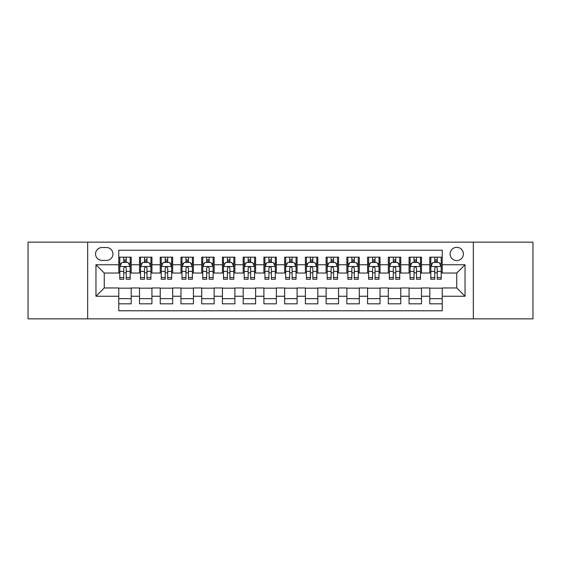 <?xml version="1.0" encoding="UTF-8"?>
<svg xmlns="http://www.w3.org/2000/svg" width="561" height="561" viewBox="0 0 561 561"><rect width="100%" height="100%" fill="white"/><g stroke="black" fill="none" stroke-linecap="round" stroke-linejoin="round"><path stroke-width="0.84" d="M456.745 247.324A6.634 6.634 0 0 0 450.111 253.958A6.634 6.634 0 0 0 456.745 260.592A6.634 6.634 0 0 0 463.386 253.958A6.634 6.634 0 0 0 456.745 247.324M473.337 318.858L532.95 318.858L532.95 242.142L473.337 242.142L473.337 318.858L87.663 318.858L87.663 242.142L28.05 242.142L28.05 318.858L87.663 318.858M442.236 257.176L429.796 257.176L429.796 264.743L421.5 264.743L421.5 273.039L429.796 273.039L429.796 264.743M421.5 264.743L421.5 257.176L409.06 257.176L409.06 264.743L400.764 264.743L400.764 273.039L409.06 273.039L409.06 264.743M400.764 264.743L400.764 257.176L388.324 257.176L388.324 264.743L380.028 264.743L380.028 273.039L388.324 273.039L388.324 264.743M380.028 264.743L380.028 257.176L367.588 257.176L367.588 264.743L359.292 264.743L359.292 273.039L367.588 273.039L367.588 264.743M359.292 264.743L359.292 257.176L346.852 257.176L346.852 264.743L338.556 264.743L338.556 273.039L346.852 273.039L346.852 264.743M338.556 264.743L338.556 257.176L326.116 257.176L326.116 264.743L317.821 264.743L317.821 273.039L326.116 273.039L326.116 264.743M317.821 264.743L317.821 257.176L305.38 257.176L305.38 264.743L297.092 264.743L297.092 273.039L305.38 273.039L305.38 264.743M297.092 264.743L297.092 257.176L284.644 257.176L284.644 264.743L276.356 264.743L276.356 273.039L284.644 273.039L284.644 264.743M276.356 264.743L276.356 257.176L263.908 257.176L263.908 264.743L255.62 264.743L255.62 273.039L263.908 273.039L263.908 264.743M255.62 264.743L255.62 257.176L243.179 257.176L243.179 264.743L234.884 264.743L234.884 273.039L243.179 273.039L243.179 264.743M234.884 264.743L234.884 257.176L222.444 257.176L222.444 264.743L214.148 264.743L214.148 273.039L222.444 273.039L222.444 264.743M214.148 264.743L214.148 257.176L201.708 257.176L201.708 264.743L193.412 264.743L193.412 273.039L201.708 273.039L201.708 264.743M193.412 264.743L193.412 257.176L180.972 257.176L180.972 264.743L172.676 264.743L172.676 273.039L180.972 273.039L180.972 264.743M172.676 264.743L172.676 257.176L160.236 257.176L160.236 264.743L151.94 264.743L151.94 273.039L160.236 273.039L160.236 264.743M151.94 264.743L151.94 257.176L139.5 257.176L139.5 273.039L131.204 273.039L131.204 257.176L118.764 257.176M118.764 303.824L131.204 303.824L131.204 287.961L139.5 287.961L139.5 303.824L151.94 303.824L151.94 287.961L160.236 287.961L160.236 296.257L151.94 296.257M160.236 296.257L160.236 303.824L172.676 303.824L172.676 287.961L180.972 287.961L180.972 296.257L172.676 296.257M180.972 296.257L180.972 303.824L193.412 303.824L193.412 287.961L201.708 287.961L201.708 296.257L193.412 296.257M201.708 296.257L201.708 303.824L214.148 303.824L214.148 287.961L222.444 287.961L222.444 296.257L214.148 296.257M222.444 296.257L222.444 303.824L234.884 303.824L234.884 287.961L243.179 287.961L243.179 296.257L234.884 296.257M243.179 296.257L243.179 303.824L255.62 303.824L255.62 287.961L263.908 287.961L263.908 296.257L255.62 296.257M263.908 296.257L263.908 303.824L276.356 303.824L276.356 287.961L284.644 287.961L284.644 296.257L276.356 296.257M284.644 296.257L284.644 303.824L297.092 303.824L297.092 287.961L305.38 287.961L305.38 296.257L297.092 296.257M305.38 296.257L305.38 303.824L317.821 303.824L317.821 287.961L326.116 287.961L326.116 296.257L317.821 296.257M326.116 296.257L326.116 303.824L338.556 303.824L338.556 287.961L346.852 287.961L346.852 296.257L338.556 296.257M346.852 296.257L346.852 303.824L359.292 303.824L359.292 287.961L367.588 287.961L367.588 296.257L359.292 296.257M367.588 296.257L367.588 303.824L380.028 303.824L380.028 287.961L388.324 287.961L388.324 296.257L380.028 296.257M388.324 296.257L388.324 303.824L400.764 303.824L400.764 287.961L409.06 287.961L409.06 296.257L400.764 296.257M409.06 296.257L409.06 303.824L421.5 303.824L421.5 287.961L429.796 287.961L429.796 296.257L421.5 296.257M101.969 260.388L106.534 260.388A6.43 6.43 0 0 0 112.957 253.958A6.43 6.43 0 0 0 106.534 247.534L101.969 247.534A6.43 6.43 0 0 0 95.545 253.958A6.43 6.43 0 0 0 101.969 260.388M473.337 242.142L87.663 242.142M442.236 264.743L442.236 250.227L118.764 250.227L118.764 273.039L104.255 273.039L104.255 287.961L118.764 287.961L118.764 310.773L442.236 310.773L442.236 287.961L456.745 287.961L456.745 273.039L442.236 273.039L442.236 264.743L465.041 264.743L465.041 296.257L442.236 296.257M118.764 296.257L95.959 296.257L95.959 264.743L118.764 264.743M429.796 296.257L429.796 303.824L442.236 303.824M118.764 262.359L119.802 262.359M123.743 262.359L126.232 262.359M130.173 262.359L131.204 262.359M118.764 272.828L119.802 272.828M123.743 272.828L126.232 272.828M130.173 272.828L131.204 272.828M118.764 288.172L131.204 288.172M118.764 298.641L131.204 298.641M139.5 272.828L140.538 272.828M144.479 272.828L146.968 272.828M150.909 272.828L151.94 272.828M139.5 262.359L140.538 262.359M144.479 262.359L146.968 262.359M150.909 262.359L151.94 262.359M139.5 288.172L151.94 288.172M139.5 298.641L151.94 298.641M160.236 288.172L172.676 288.172M160.236 298.641L172.676 298.641M160.236 262.359L161.273 262.359M165.215 262.359L167.704 262.359M171.638 262.359L172.676 262.359M160.236 272.828L161.273 272.828M165.215 272.828L167.704 272.828M171.638 272.828L172.676 272.828M180.972 288.172L193.412 288.172M180.972 298.641L193.412 298.641M180.972 262.359L182.009 262.359M185.95 262.359L188.433 262.359M192.374 262.359L193.412 262.359M180.972 272.828L182.009 272.828M185.95 272.828L188.433 272.828M192.374 272.828L193.412 272.828M201.708 288.172L214.148 288.172M201.708 298.641L214.148 298.641M201.708 262.359L202.745 262.359M206.686 262.359L209.169 262.359M213.11 262.359L214.148 262.359M201.708 272.828L202.745 272.828M206.686 272.828L209.169 272.828M213.11 272.828L214.148 272.828M222.444 288.172L234.884 288.172M222.444 298.641L234.884 298.641M222.444 262.359L223.481 262.359M227.415 262.359L229.905 262.359M233.846 262.359L234.884 262.359M222.444 272.828L223.481 272.828M227.415 272.828L229.905 272.828M233.846 272.828L234.884 272.828M243.179 288.172L255.62 288.172M243.179 298.641L255.62 298.641M243.179 262.359L244.21 262.359M248.151 262.359L250.641 262.359M254.582 262.359L255.62 262.359M243.179 272.828L244.21 272.828M248.151 272.828L250.641 272.828M254.582 272.828L255.62 272.828M263.908 288.172L276.356 288.172M263.908 298.641L276.356 298.641M263.908 262.359L264.946 262.359M268.887 262.359L271.377 262.359M275.318 262.359L276.356 262.359M263.908 272.828L264.946 272.828M268.887 272.828L271.377 272.828M275.318 272.828L276.356 272.828M284.644 288.172L297.092 288.172M284.644 298.641L297.092 298.641M284.644 262.359L285.682 262.359M289.623 262.359L292.113 262.359M296.054 262.359L297.092 262.359M284.644 272.828L285.682 272.828M289.623 272.828L292.113 272.828M296.054 272.828L297.092 272.828M305.38 288.172L317.821 288.172M305.38 298.641L317.821 298.641M305.38 262.359L306.418 262.359M310.359 262.359L312.849 262.359M316.79 262.359L317.821 262.359M305.38 272.828L306.418 272.828M310.359 272.828L312.849 272.828M316.79 272.828L317.821 272.828M326.116 288.172L338.556 288.172M326.116 298.641L338.556 298.641M326.116 262.359L327.154 262.359M331.095 262.359L333.585 262.359M337.519 262.359L338.556 262.359M326.116 272.828L327.154 272.828M331.095 272.828L333.585 272.828M337.519 272.828L338.556 272.828M346.852 288.172L359.292 288.172M346.852 298.641L359.292 298.641M346.852 262.359L347.89 262.359M351.831 262.359L354.314 262.359M358.255 262.359L359.292 262.359M346.852 272.828L347.89 272.828M351.831 272.828L354.314 272.828M358.255 272.828L359.292 272.828M367.588 288.172L380.028 288.172M367.588 298.641L380.028 298.641M367.588 262.359L368.626 262.359M372.567 262.359L375.05 262.359M378.991 262.359L380.028 262.359M367.588 272.828L368.626 272.828M372.567 272.828L375.05 272.828M378.991 272.828L380.028 272.828M388.324 288.172L400.764 288.172M388.324 298.641L400.764 298.641M388.324 262.359L389.362 262.359M393.296 262.359L395.786 262.359M399.727 262.359L400.764 262.359M388.324 272.828L389.362 272.828M393.296 272.828L395.786 272.828M399.727 272.828L400.764 272.828M409.06 288.172L421.5 288.172M409.06 298.641L421.5 298.641M409.06 262.359L410.091 262.359M414.032 262.359L416.521 262.359M420.462 262.359L421.5 262.359M409.06 272.828L410.091 272.828M414.032 272.828L416.521 272.828M420.462 272.828L421.5 272.828M429.796 288.172L442.236 288.172M429.796 298.641L442.236 298.641M429.796 262.359L430.827 262.359M434.768 262.359L437.257 262.359M441.198 262.359L442.236 262.359M429.796 272.828L430.827 272.828M434.768 272.828L437.257 272.828M441.198 272.828L442.236 272.828M104.255 273.039L95.959 264.743M104.255 287.961L95.959 296.257M465.041 264.743L456.745 273.039M465.041 296.257L456.745 287.961M126.232 259.869L123.743 259.869M130.173 277.569L126.232 277.569L126.232 279.259L130.173 279.259L130.173 266.608L128.097 262.464L121.877 262.464L119.802 266.608L119.802 279.259L123.743 279.259L123.743 277.569L119.802 277.569M119.802 266.608L119.802 257.176M130.173 266.608L130.173 257.176M123.743 262.464L123.743 257.176M126.232 257.176L126.232 262.464M126.232 277.569L126.232 268.165C125.405 266.566 124.57 266.566 123.743 268.165L123.743 277.569M146.968 259.869L144.479 259.869M150.909 277.569L146.968 277.569L146.968 279.259L150.909 279.259L150.909 266.608L148.833 262.464L142.613 262.464L140.538 266.608L140.538 279.259L144.479 279.259L144.479 277.569L140.538 277.569M140.538 266.608L140.538 257.176M150.909 266.608L150.909 257.176M144.479 262.464L144.479 257.176M146.968 257.176L146.968 262.464M146.968 277.569L146.968 268.165C146.141 266.566 145.306 266.566 144.479 268.165L144.479 277.569M167.704 259.869L165.215 259.869M171.638 277.569L167.704 277.569L167.704 279.259L171.638 279.259L171.638 266.608L169.569 262.464L163.349 262.464L161.273 266.608L161.273 279.259L165.215 279.259L165.215 277.569L161.273 277.569M161.273 266.608L161.273 257.176M171.638 266.608L171.638 257.176M165.215 262.464L165.215 257.176M167.704 257.176L167.704 262.464M167.704 277.569L167.704 268.165C166.869 266.566 166.042 266.566 165.215 268.165L165.215 277.569M188.433 259.869L185.95 259.869M192.374 277.569L188.433 277.569L188.433 279.259L192.374 279.259L192.374 266.608L190.305 262.464L184.085 262.464L182.009 266.608L182.009 279.259L185.95 279.259L185.95 277.569L182.009 277.569M182.009 266.608L182.009 257.176M192.374 266.608L192.374 257.176M185.95 262.464L185.95 257.176M188.433 257.176L188.433 262.464M188.433 277.569L188.433 268.165C187.605 266.566 186.778 266.566 185.95 268.165L185.95 277.569M209.169 259.869L206.686 259.869M213.11 277.569L209.169 277.569L209.169 279.259L213.11 279.259L213.11 266.608L211.034 262.464L204.814 262.464L202.745 266.608L202.745 279.259L206.686 279.259L206.686 277.569L202.745 277.569M202.745 266.608L202.745 257.176M213.11 266.608L213.11 257.176M206.686 262.464L206.686 257.176M209.169 257.176L209.169 262.464M209.169 277.569L209.169 268.165C208.341 266.566 207.514 266.566 206.686 268.165L206.686 277.569M229.905 259.869L227.415 259.869M233.846 277.569L229.905 277.569L229.905 279.259L233.846 279.259L233.846 266.608L231.77 262.464L225.55 262.464L223.481 266.608L223.481 279.259L227.415 279.259L227.415 277.569L223.481 277.569M223.481 266.608L223.481 257.176M233.846 266.608L233.846 257.176M227.415 262.464L227.415 257.176M229.905 257.176L229.905 262.464M229.905 277.569L229.905 268.165C229.077 266.566 228.25 266.566 227.415 268.165L227.415 277.569M250.641 259.869L248.151 259.869M254.582 277.569L250.641 277.569L250.641 279.259L254.582 279.259L254.582 266.608L252.506 262.464L246.286 262.464L244.21 266.608L244.21 279.259L248.151 279.259L248.151 277.569L244.21 277.569M244.21 266.608L244.21 257.176M254.582 266.608L254.582 257.176M248.151 262.464L248.151 257.176M250.641 257.176L250.641 262.464M250.641 277.569L250.641 268.165C249.813 266.566 248.986 266.566 248.151 268.165L248.151 277.569M271.377 259.869L268.887 259.869M275.318 277.569L271.377 277.569L271.377 279.259L275.318 279.259L275.318 266.608L273.242 262.464L267.022 262.464L264.946 266.608L264.946 279.259L268.887 279.259L268.887 277.569L264.946 277.569M264.946 266.608L264.946 257.176M275.318 266.608L275.318 257.176M268.887 262.464L268.887 257.176M271.377 257.176L271.377 262.464M271.377 277.569L271.377 268.165C270.549 266.566 269.722 266.566 268.887 268.165L268.887 277.569M292.113 259.869L289.623 259.869M296.054 277.569L292.113 277.569L292.113 279.259L296.054 279.259L296.054 266.608L293.978 262.464L287.758 262.464L285.682 266.608L285.682 279.259L289.623 279.259L289.623 277.569L285.682 277.569M285.682 266.608L285.682 257.176M296.054 266.608L296.054 257.176M289.623 262.464L289.623 257.176M292.113 257.176L292.113 262.464M292.113 277.569L292.113 268.165C291.285 266.566 290.451 266.566 289.623 268.165L289.623 277.569M312.849 259.869L310.359 259.869M316.79 277.569L312.849 277.569L312.849 279.259L316.79 279.259L316.79 266.608L314.714 262.464L308.494 262.464L306.418 266.608L306.418 279.259L310.359 279.259L310.359 277.569L306.418 277.569M306.418 266.608L306.418 257.176M316.79 266.608L316.79 257.176M310.359 262.464L310.359 257.176M312.849 257.176L312.849 262.464M312.849 277.569L312.849 268.165C312.021 266.566 311.187 266.566 310.359 268.165L310.359 277.569M333.585 259.869L331.095 259.869M337.519 277.569L333.585 277.569L333.585 279.259L337.519 279.259L337.519 266.608L335.45 262.464L329.23 262.464L327.154 266.608L327.154 279.259L331.095 279.259L331.095 277.569L327.154 277.569M327.154 266.608L327.154 257.176M337.519 266.608L337.519 257.176M331.095 262.464L331.095 257.176M333.585 257.176L333.585 262.464M333.585 277.569L333.585 268.165C332.75 266.566 331.923 266.566 331.095 268.165L331.095 277.569M354.314 259.869L351.831 259.869M358.255 277.569L354.314 277.569L354.314 279.259L358.255 279.259L358.255 266.608L356.186 262.464L349.966 262.464L347.89 266.608L347.89 279.259L351.831 279.259L351.831 277.569L347.89 277.569M347.89 266.608L347.89 257.176M358.255 266.608L358.255 257.176M351.831 262.464L351.831 257.176M354.314 257.176L354.314 262.464M354.314 277.569L354.314 268.165C353.486 266.566 352.659 266.566 351.831 268.165L351.831 277.569M375.05 259.869L372.567 259.869M378.991 277.569L375.05 277.569L375.05 279.259L378.991 279.259L378.991 266.608L376.915 262.464L370.695 262.464L368.626 266.608L368.626 279.259L372.567 279.259L372.567 277.569L368.626 277.569M368.626 266.608L368.626 257.176M378.991 266.608L378.991 257.176M372.567 262.464L372.567 257.176M375.05 257.176L375.05 262.464M375.05 277.569L375.05 268.165C374.222 266.566 373.395 266.566 372.567 268.165L372.567 277.569M395.786 259.869L393.296 259.869M399.727 277.569L395.786 277.569L395.786 279.259L399.727 279.259L399.727 266.608L397.651 262.464L391.431 262.464L389.362 266.608L389.362 279.259L393.296 279.259L393.296 277.569L389.362 277.569M389.362 266.608L389.362 257.176M399.727 266.608L399.727 257.176M393.296 262.464L393.296 257.176M395.786 257.176L395.786 262.464M395.786 277.569L395.786 268.165C394.958 266.566 394.131 266.566 393.296 268.165L393.296 277.569M416.521 259.869L414.032 259.869M420.462 277.569L416.521 277.569L416.521 279.259L420.462 279.259L420.462 266.608L418.387 262.464L412.167 262.464L410.091 266.608L410.091 279.259L414.032 279.259L414.032 277.569L410.091 277.569M410.091 266.608L410.091 257.176M420.462 266.608L420.462 257.176M414.032 262.464L414.032 257.176M416.521 257.176L416.521 262.464M416.521 277.569L416.521 268.165C415.694 266.566 414.867 266.566 414.032 268.165L414.032 277.569M437.257 259.869L434.768 259.869M441.198 277.569L437.257 277.569L437.257 279.259L441.198 279.259L441.198 266.608L439.123 262.464L432.903 262.464L430.827 266.608L430.827 279.259L434.768 279.259L434.768 277.569L430.827 277.569M430.827 266.608L430.827 257.176M441.198 266.608L441.198 257.176M434.768 262.464L434.768 257.176M437.257 257.176L437.257 262.464M437.257 277.569L437.257 268.165C436.43 266.566 435.602 266.566 434.768 268.165L434.768 277.569M139.5 296.257L131.204 296.257M139.5 264.743L131.204 264.743M130.117 266.503L119.858 266.503M119.802 263.6L121.309 263.6M128.665 263.6L130.173 263.6M123.743 271.412L119.802 271.412M130.173 271.412L126.232 271.412M126.232 261.188L123.743 261.188M150.853 266.503L140.587 266.503M140.538 263.6L142.038 263.6M149.401 263.6L150.909 263.6M144.479 271.412L140.538 271.412M150.909 271.412L146.968 271.412M146.968 261.188L144.479 261.188M171.589 266.503L161.323 266.503M161.273 263.6L162.774 263.6M170.137 263.6L171.638 263.6M165.215 271.412L161.273 271.412M171.638 271.412L167.704 271.412M167.704 261.188L165.215 261.188M192.325 266.503L182.059 266.503M182.009 263.6L183.51 263.6M190.873 263.6L192.374 263.6M185.95 271.412L182.009 271.412M192.374 271.412L188.433 271.412M188.433 261.188L185.95 261.188M213.061 266.503L202.794 266.503M202.745 263.6L204.246 263.6M211.609 263.6L213.11 263.6M206.686 271.412L202.745 271.412M213.11 271.412L209.169 271.412M209.169 261.188L206.686 261.188M233.797 266.503L223.53 266.503M223.481 263.6L224.982 263.6M232.345 263.6L233.846 263.6M227.415 271.412L223.481 271.412M233.846 271.412L229.905 271.412M229.905 261.188L227.415 261.188M254.533 266.503L244.266 266.503M244.21 263.6L245.718 263.6M253.081 263.6L254.582 263.6M248.151 271.412L244.21 271.412M254.582 271.412L250.641 271.412M250.641 261.188L248.151 261.188M275.262 266.503L265.002 266.503M264.946 263.6L266.454 263.6M273.81 263.6L275.318 263.6M268.887 271.412L264.946 271.412M275.318 271.412L271.377 271.412M271.377 261.188L268.887 261.188M295.998 266.503L285.738 266.503M285.682 263.6L287.19 263.6M294.546 263.6L296.054 263.6M289.623 271.412L285.682 271.412M296.054 271.412L292.113 271.412M292.113 261.188L289.623 261.188M316.734 266.503L306.467 266.503M306.418 263.6L307.919 263.6M315.282 263.6L316.79 263.6M310.359 271.412L306.418 271.412M316.79 271.412L312.849 271.412M312.849 261.188L310.359 261.188M337.47 266.503L327.203 266.503M327.154 263.6L328.655 263.6M336.018 263.6L337.519 263.6M331.095 271.412L327.154 271.412M337.519 271.412L333.585 271.412M333.585 261.188L331.095 261.188M358.206 266.503L347.939 266.503M347.89 263.6L349.391 263.6M356.754 263.6L358.255 263.6M351.831 271.412L347.89 271.412M358.255 271.412L354.314 271.412M354.314 261.188L351.831 261.188M378.941 266.503L368.675 266.503M368.626 263.6L370.127 263.6M377.49 263.6L378.991 263.6M372.567 271.412L368.626 271.412M378.991 271.412L375.05 271.412M375.05 261.188L372.567 261.188M399.677 266.503L389.411 266.503M389.362 263.6L390.863 263.6M398.226 263.6L399.727 263.6M393.296 271.412L389.362 271.412M399.727 271.412L395.786 271.412M395.786 261.188L393.296 261.188M420.413 266.503L410.147 266.503M410.091 263.6L411.599 263.6M418.962 263.6L420.462 263.6M414.032 271.412L410.091 271.412M420.462 271.412L416.521 271.412M416.521 261.188L414.032 261.188M441.142 266.503L430.883 266.503M430.827 263.6L432.335 263.6M439.691 263.6L441.198 263.6M434.768 271.412L430.827 271.412M441.198 271.412L437.257 271.412M437.257 261.188L434.768 261.188"/></g></svg>
